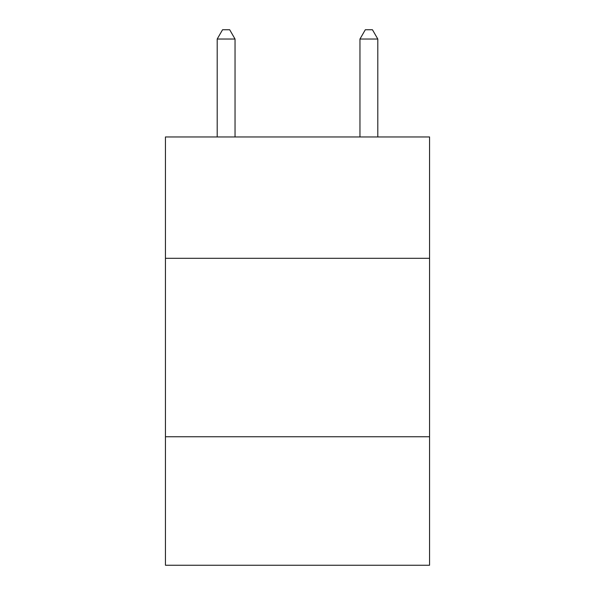 <?xml version="1.0" encoding="UTF-8"?>
<svg xmlns="http://www.w3.org/2000/svg" width="595" height="595" viewBox="0 0 595 595"><rect width="100%" height="100%" fill="white"/><g stroke="black" fill="none" stroke-linecap="round" stroke-linejoin="round"><path stroke-width="0.89" d="M429.553 258.312L429.553 136.962L165.447 136.962L165.447 258.312L429.553 258.312L429.553 565.25L165.447 565.25L165.447 258.312M429.553 436.767L165.447 436.767M235.04 136.962L235.04 39.032L217.197 39.032L217.197 136.962M217.197 39.032L222.552 29.75L229.685 29.75L235.04 39.032M377.803 136.962L377.803 39.032L359.96 39.032L359.96 136.962M359.96 39.032L365.315 29.75L372.448 29.75L377.803 39.032"/></g></svg>
